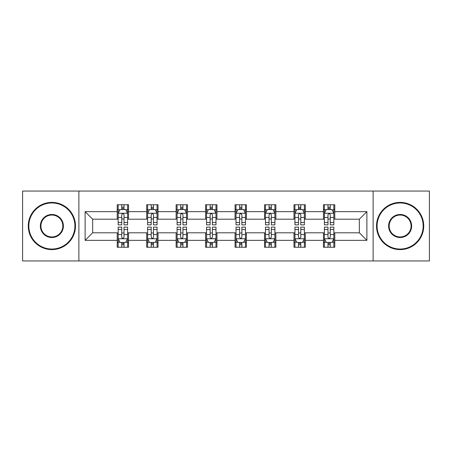 <?xml version="1.0" encoding="UTF-8"?>
<svg xmlns="http://www.w3.org/2000/svg" width="452" height="452" viewBox="0 0 452 452"><rect width="100%" height="100%" fill="white"/><g stroke="black" fill="none" stroke-linecap="round" stroke-linejoin="round"><path stroke-width="0.68" d="M373.12 260.94L429.4 260.94L429.4 191.06L373.12 191.06L373.12 260.94L78.88 260.94L78.88 191.06L22.6 191.06L22.6 260.94L78.88 260.94M373.12 191.06L78.88 191.06M334.779 211.649L334.779 204.756L323.451 204.756L323.451 211.649L305.32 211.649L305.32 204.756L293.986 204.756L293.986 211.649L275.861 211.649L275.861 204.756L264.527 204.756L264.527 211.649L246.397 211.649L246.397 204.756L235.063 204.756L235.063 211.649L216.937 211.649L216.937 204.756L205.603 204.756L205.603 211.649L187.473 211.649L187.473 204.756L176.139 204.756L176.139 211.649L158.014 211.649L158.014 204.756L146.68 204.756L146.68 211.649L128.549 211.649L128.549 204.756L117.221 204.756L117.221 211.649L85.112 211.649L85.112 240.351L92.666 232.797L117.221 232.797L117.221 247.244L128.549 247.244L128.549 232.797L146.68 232.797L146.68 247.244L158.014 247.244L158.014 232.797L176.139 232.797L176.139 247.244L187.473 247.244L187.473 232.797L205.603 232.797L205.603 247.244L216.937 247.244L216.937 232.797L235.063 232.797L235.063 247.244L246.397 247.244L246.397 232.797L264.527 232.797L264.527 247.244L275.861 247.244L275.861 232.797L293.986 232.797L293.986 247.244L305.32 247.244L305.32 232.797L323.451 232.797L323.451 247.244L334.779 247.244L334.779 232.797L359.334 232.797L359.334 219.203L334.779 219.203L334.779 211.649L366.888 211.649L366.888 240.351L334.779 240.351M323.451 240.351L305.32 240.351M293.986 240.351L275.861 240.351M264.527 240.351L246.397 240.351M235.063 240.351L216.937 240.351M205.603 240.351L187.473 240.351M176.139 240.351L158.014 240.351M146.68 240.351L128.549 240.351M117.221 240.351L85.112 240.351M323.451 211.649L323.451 219.203L305.32 219.203L305.32 211.649M293.986 211.649L293.986 219.203L275.861 219.203L275.861 211.649M264.527 211.649L264.527 219.203L246.397 219.203L246.397 211.649M235.063 211.649L235.063 219.203L216.937 219.203L216.937 211.649M205.603 211.649L205.603 219.203L187.473 219.203L187.473 211.649M176.139 211.649L176.139 219.203L158.014 219.203L158.014 211.649M146.68 211.649L146.68 219.203L128.549 219.203L128.549 211.649M117.221 211.649L117.221 219.203L92.666 219.203L85.112 211.649M92.666 219.203L92.666 232.797M366.888 240.351L359.334 232.797M359.334 219.203L366.888 211.649M117.221 209.474L118.164 209.474M121.752 209.474L124.017 209.474M127.605 209.474L128.549 209.474M117.221 219.011L118.164 219.011M121.752 219.011L124.017 219.011M127.605 219.011L128.549 219.011M117.221 232.989L118.164 232.989M121.752 232.989L124.017 232.989M127.605 232.989L128.549 232.989M117.221 242.526L118.164 242.526M121.752 242.526L124.017 242.526M127.605 242.526L128.549 242.526M146.68 232.989L147.623 232.989M151.211 232.989L153.477 232.989M157.064 232.989L158.014 232.989M146.68 242.526L147.623 242.526M151.211 242.526L153.477 242.526M157.064 242.526L158.014 242.526M146.68 209.474L147.623 209.474M151.211 209.474L153.477 209.474M157.064 209.474L158.014 209.474M146.68 219.011L147.623 219.011M151.211 219.011L153.477 219.011M157.064 219.011L158.014 219.011M176.139 232.989L177.088 232.989M180.676 232.989L182.941 232.989M186.529 232.989L187.473 232.989M176.139 242.526L177.088 242.526M180.676 242.526L182.941 242.526M186.529 242.526L187.473 242.526M176.139 209.474L177.088 209.474M180.676 209.474L182.941 209.474M186.529 209.474L187.473 209.474M176.139 219.011L177.088 219.011M180.676 219.011L182.941 219.011M186.529 219.011L187.473 219.011M205.603 232.989L206.547 232.989M210.135 232.989L212.4 232.989M215.988 232.989L216.937 232.989M205.603 242.526L206.547 242.526M210.135 242.526L212.4 242.526M215.988 242.526L216.937 242.526M205.603 209.474L206.547 209.474M210.135 209.474L212.4 209.474M215.988 209.474L216.937 209.474M205.603 219.011L206.547 219.011M210.135 219.011L212.4 219.011M215.988 219.011L216.937 219.011M235.063 232.989L236.012 232.989M239.6 232.989L241.865 232.989M245.453 232.989L246.397 232.989M235.063 242.526L236.012 242.526M239.6 242.526L241.865 242.526M245.453 242.526L246.397 242.526M235.063 209.474L236.012 209.474M239.6 209.474L241.865 209.474M245.453 209.474L246.397 209.474M235.063 219.011L236.012 219.011M239.6 219.011L241.865 219.011M245.453 219.011L246.397 219.011M264.527 232.989L265.471 232.989M269.059 232.989L271.324 232.989M274.912 232.989L275.861 232.989M264.527 242.526L265.471 242.526M269.059 242.526L271.324 242.526M274.912 242.526L275.861 242.526M264.527 209.474L265.471 209.474M269.059 209.474L271.324 209.474M274.912 209.474L275.861 209.474M264.527 219.011L265.471 219.011M269.059 219.011L271.324 219.011M274.912 219.011L275.861 219.011M293.986 232.989L294.936 232.989M298.523 232.989L300.789 232.989M304.377 232.989L305.32 232.989M293.986 242.526L294.936 242.526M298.523 242.526L300.789 242.526M304.377 242.526L305.32 242.526M293.986 209.474L294.936 209.474M298.523 209.474L300.789 209.474M304.377 209.474L305.32 209.474M293.986 219.011L294.936 219.011M298.523 219.011L300.789 219.011M304.377 219.011L305.32 219.011M323.451 232.989L324.395 232.989M327.982 232.989L330.248 232.989M333.836 232.989L334.779 232.989M323.451 242.526L324.395 242.526M327.982 242.526L330.248 242.526M333.836 242.526L334.779 242.526M323.451 209.474L324.395 209.474M327.982 209.474L330.248 209.474M333.836 209.474L334.779 209.474M323.451 219.011L324.395 219.011M327.982 219.011L330.248 219.011M333.836 219.011L334.779 219.011M124.017 207.208L121.752 207.208M127.605 222.497L124.017 222.497L124.017 224.864L127.605 224.864L127.605 213.344L125.718 209.57L120.051 209.57L118.164 213.344L118.164 224.864L121.752 224.864L121.752 222.497L118.164 222.497M118.164 213.344L118.164 204.756M127.605 213.344L127.605 204.756M121.752 209.57L121.752 204.756M124.017 204.756L124.017 209.57M124.017 222.497L124.017 214.762C123.26 213.31 122.509 213.31 121.752 214.762L121.752 222.497M121.752 244.792L124.017 244.792M118.164 229.503L121.752 229.503L121.752 227.136L118.164 227.136L118.164 238.656L120.051 242.43L125.718 242.43L127.605 238.656L127.605 227.136L124.017 227.136L124.017 229.503L127.605 229.503M127.605 238.656L127.605 247.244M118.164 238.656L118.164 247.244M124.017 242.43L124.017 247.244M121.752 247.244L121.752 242.43M121.752 229.503L121.752 237.238C122.503 238.69 123.26 238.69 124.017 237.238L124.017 229.503M51.873 202.959A23.041 23.041 0 0 0 28.832 226A23.041 23.041 0 0 0 51.873 249.041A23.041 23.041 0 0 0 74.913 226A23.041 23.041 0 0 0 51.873 202.959M51.873 249.606A23.606 23.606 0 0 1 28.267 226A23.606 23.606 0 0 1 51.873 202.394A23.606 23.606 0 0 1 75.478 226A23.606 23.606 0 0 1 51.873 249.606M51.873 214.48A11.52 11.52 0 0 1 63.393 226A11.52 11.52 0 0 1 51.873 237.52A11.52 11.52 0 0 1 40.352 226A11.52 11.52 0 0 1 51.873 214.48M51.873 236.955A10.955 10.955 0 0 0 62.828 226A10.955 10.955 0 0 0 51.873 215.045A10.955 10.955 0 0 0 40.917 226A10.955 10.955 0 0 0 51.873 236.955M400.127 202.959A23.041 23.041 0 0 0 377.087 226A23.041 23.041 0 0 0 400.127 249.041A23.041 23.041 0 0 0 423.168 226A23.041 23.041 0 0 0 400.127 202.959M400.127 249.606A23.606 23.606 0 0 1 376.522 226A23.606 23.606 0 0 1 400.127 202.394A23.606 23.606 0 0 1 423.733 226A23.606 23.606 0 0 1 400.127 249.606M400.127 214.48A11.52 11.52 0 0 1 411.648 226A11.52 11.52 0 0 1 400.127 237.52A11.52 11.52 0 0 1 388.607 226A11.52 11.52 0 0 1 400.127 214.48M400.127 236.955A10.955 10.955 0 0 0 411.083 226A10.955 10.955 0 0 0 400.127 215.045A10.955 10.955 0 0 0 389.172 226A10.955 10.955 0 0 0 400.127 236.955M153.477 207.208L151.211 207.208M157.064 222.497L153.477 222.497L153.477 224.864L157.064 224.864L157.064 213.344L155.177 209.57L149.51 209.57L147.623 213.344L147.623 224.864L151.211 224.864L151.211 222.497L147.623 222.497M147.623 213.344L147.623 204.756M157.064 213.344L157.064 204.756M151.211 209.57L151.211 204.756M153.477 204.756L153.477 209.57M153.477 222.497L153.477 214.762C152.725 213.31 151.968 213.31 151.211 214.762L151.211 222.497M182.941 207.208L180.676 207.208M186.529 222.497L182.941 222.497L182.941 224.864L186.529 224.864L186.529 213.344L184.642 209.57L178.975 209.57L177.088 213.344L177.088 224.864L180.676 224.864L180.676 222.497L177.088 222.497M177.088 213.344L177.088 204.756M186.529 213.344L186.529 204.756M180.676 209.57L180.676 204.756M182.941 204.756L182.941 209.57M182.941 222.497L182.941 214.762C182.184 213.31 181.433 213.31 180.676 214.762L180.676 222.497M151.211 244.792L153.477 244.792M147.623 229.503L151.211 229.503L151.211 227.136L147.623 227.136L147.623 238.656L149.51 242.43L155.177 242.43L157.064 238.656L157.064 227.136L153.477 227.136L153.477 229.503L157.064 229.503M157.064 238.656L157.064 247.244M147.623 238.656L147.623 247.244M153.477 242.43L153.477 247.244M151.211 247.244L151.211 242.43M151.211 229.503L151.211 237.238C151.968 238.69 152.719 238.69 153.477 237.238L153.477 229.503M180.676 244.792L182.941 244.792M177.088 229.503L180.676 229.503L180.676 227.136L177.088 227.136L177.088 238.656L178.975 242.43L184.642 242.43L186.529 238.656L186.529 227.136L182.941 227.136L182.941 229.503L186.529 229.503M186.529 238.656L186.529 247.244M177.088 238.656L177.088 247.244M182.941 242.43L182.941 247.244M180.676 247.244L180.676 242.43M180.676 229.503L180.676 237.238C181.427 238.69 182.184 238.69 182.941 237.238L182.941 229.503M212.4 207.208L210.135 207.208M215.988 222.497L212.4 222.497L212.4 224.864L215.988 224.864L215.988 213.344L214.101 209.57L208.434 209.57L206.547 213.344L206.547 224.864L210.135 224.864L210.135 222.497L206.547 222.497M206.547 213.344L206.547 204.756M215.988 213.344L215.988 204.756M210.135 209.57L210.135 204.756M212.4 204.756L212.4 209.57M212.4 222.497L212.4 214.762C211.649 213.31 210.892 213.31 210.135 214.762L210.135 222.497M241.865 207.208L239.6 207.208M245.453 222.497L241.865 222.497L241.865 224.864L245.453 224.864L245.453 213.344L243.566 209.57L237.899 209.57L236.012 213.344L236.012 224.864L239.6 224.864L239.6 222.497L236.012 222.497M236.012 213.344L236.012 204.756M245.453 213.344L245.453 204.756M239.6 209.57L239.6 204.756M241.865 204.756L241.865 209.57M241.865 222.497L241.865 214.762C241.108 213.31 240.357 213.31 239.6 214.762L239.6 222.497M271.324 207.208L269.059 207.208M274.912 222.497L271.324 222.497L271.324 224.864L274.912 224.864L274.912 213.344L273.025 209.57L267.358 209.57L265.471 213.344L265.471 224.864L269.059 224.864L269.059 222.497L265.471 222.497M265.471 213.344L265.471 204.756M274.912 213.344L274.912 204.756M269.059 209.57L269.059 204.756M271.324 204.756L271.324 209.57M271.324 222.497L271.324 214.762C270.573 213.31 269.816 213.31 269.059 214.762L269.059 222.497M210.135 244.792L212.4 244.792M206.547 229.503L210.135 229.503L210.135 227.136L206.547 227.136L206.547 238.656L208.434 242.43L214.101 242.43L215.988 238.656L215.988 227.136L212.4 227.136L212.4 229.503L215.988 229.503M215.988 238.656L215.988 247.244M206.547 238.656L206.547 247.244M212.4 242.43L212.4 247.244M210.135 247.244L210.135 242.43M210.135 229.503L210.135 237.238C210.892 238.69 211.643 238.69 212.4 237.238L212.4 229.503M239.6 244.792L241.865 244.792M236.012 229.503L239.6 229.503L239.6 227.136L236.012 227.136L236.012 238.656L237.899 242.43L243.566 242.43L245.453 238.656L245.453 227.136L241.865 227.136L241.865 229.503L245.453 229.503M245.453 238.656L245.453 247.244M236.012 238.656L236.012 247.244M241.865 242.43L241.865 247.244M239.6 247.244L239.6 242.43M239.6 229.503L239.6 237.238C240.351 238.69 241.108 238.69 241.865 237.238L241.865 229.503M269.059 244.792L271.324 244.792M265.471 229.503L269.059 229.503L269.059 227.136L265.471 227.136L265.471 238.656L267.358 242.43L273.025 242.43L274.912 238.656L274.912 227.136L271.324 227.136L271.324 229.503L274.912 229.503M274.912 238.656L274.912 247.244M265.471 238.656L265.471 247.244M271.324 242.43L271.324 247.244M269.059 247.244L269.059 242.43M269.059 229.503L269.059 237.238C269.816 238.69 270.567 238.69 271.324 237.238L271.324 229.503M300.789 207.208L298.523 207.208M304.377 222.497L300.789 222.497L300.789 224.864L304.377 224.864L304.377 213.344L302.49 209.57L296.823 209.57L294.936 213.344L294.936 224.864L298.523 224.864L298.523 222.497L294.936 222.497M294.936 213.344L294.936 204.756M304.377 213.344L304.377 204.756M298.523 209.57L298.523 204.756M300.789 204.756L300.789 209.57M300.789 222.497L300.789 214.762C300.032 213.31 299.281 213.31 298.523 214.762L298.523 222.497M298.523 244.792L300.789 244.792M294.936 229.503L298.523 229.503L298.523 227.136L294.936 227.136L294.936 238.656L296.823 242.43L302.49 242.43L304.377 238.656L304.377 227.136L300.789 227.136L300.789 229.503L304.377 229.503M304.377 238.656L304.377 247.244M294.936 238.656L294.936 247.244M300.789 242.43L300.789 247.244M298.523 247.244L298.523 242.43M298.523 229.503L298.523 237.238C299.275 238.69 300.032 238.69 300.789 237.238L300.789 229.503M330.248 207.208L327.982 207.208M333.836 222.497L330.248 222.497L330.248 224.864L333.836 224.864L333.836 213.344L331.949 209.57L326.282 209.57L324.395 213.344L324.395 224.864L327.982 224.864L327.982 222.497L324.395 222.497M324.395 213.344L324.395 204.756M333.836 213.344L333.836 204.756M327.982 209.57L327.982 204.756M330.248 204.756L330.248 209.57M330.248 222.497L330.248 214.762C329.497 213.31 328.74 213.31 327.982 214.762L327.982 222.497M327.982 244.792L330.248 244.792M324.395 229.503L327.982 229.503L327.982 227.136L324.395 227.136L324.395 238.656L326.282 242.43L331.949 242.43L333.836 238.656L333.836 227.136L330.248 227.136L330.248 229.503L333.836 229.503M333.836 238.656L333.836 247.244M324.395 238.656L324.395 247.244M330.248 242.43L330.248 247.244M327.982 247.244L327.982 242.43M327.982 229.503L327.982 237.238C328.74 238.69 329.491 238.69 330.248 237.238L330.248 229.503M127.56 213.254L118.209 213.254M118.164 209.796L119.938 209.796M125.831 209.796L127.605 209.796M121.752 217.435L118.164 217.435M127.605 217.435L124.017 217.435M124.017 208.412L121.752 208.412M118.209 238.746L127.56 238.746M127.605 242.204L125.831 242.204M119.938 242.204L118.164 242.204M124.017 234.565L127.605 234.565M118.164 234.565L121.752 234.565M121.752 243.588L124.017 243.588M157.019 213.254L147.668 213.254M147.623 209.796L149.397 209.796M155.29 209.796L157.064 209.796M151.211 217.435L147.623 217.435M157.064 217.435L153.477 217.435M153.477 208.412L151.211 208.412M186.484 213.254L177.133 213.254M177.088 209.796L178.862 209.796M184.755 209.796L186.529 209.796M180.676 217.435L177.088 217.435M186.529 217.435L182.941 217.435M182.941 208.412L180.676 208.412M147.668 238.746L157.019 238.746M157.064 242.204L155.29 242.204M149.397 242.204L147.623 242.204M153.477 234.565L157.064 234.565M147.623 234.565L151.211 234.565M151.211 243.588L153.477 243.588M177.133 238.746L186.484 238.746M186.529 242.204L184.755 242.204M178.862 242.204L177.088 242.204M182.941 234.565L186.529 234.565M177.088 234.565L180.676 234.565M180.676 243.588L182.941 243.588M215.943 213.254L206.592 213.254M206.547 209.796L208.321 209.796M214.214 209.796L215.988 209.796M210.135 217.435L206.547 217.435M215.988 217.435L212.4 217.435M212.4 208.412L210.135 208.412M245.408 213.254L236.057 213.254M236.012 209.796L237.786 209.796M243.679 209.796L245.453 209.796M239.6 217.435L236.012 217.435M245.453 217.435L241.865 217.435M241.865 208.412L239.6 208.412M274.867 213.254L265.516 213.254M265.471 209.796L267.245 209.796M273.138 209.796L274.912 209.796M269.059 217.435L265.471 217.435M274.912 217.435L271.324 217.435M271.324 208.412L269.059 208.412M206.592 238.746L215.943 238.746M215.988 242.204L214.214 242.204M208.321 242.204L206.547 242.204M212.4 234.565L215.988 234.565M206.547 234.565L210.135 234.565M210.135 243.588L212.4 243.588M236.057 238.746L245.408 238.746M245.453 242.204L243.679 242.204M237.786 242.204L236.012 242.204M241.865 234.565L245.453 234.565M236.012 234.565L239.6 234.565M239.6 243.588L241.865 243.588M265.516 238.746L274.867 238.746M274.912 242.204L273.138 242.204M267.245 242.204L265.471 242.204M271.324 234.565L274.912 234.565M265.471 234.565L269.059 234.565M269.059 243.588L271.324 243.588M304.332 213.254L294.981 213.254M294.936 209.796L296.71 209.796M302.603 209.796L304.377 209.796M298.523 217.435L294.936 217.435M304.377 217.435L300.789 217.435M300.789 208.412L298.523 208.412M294.981 238.746L304.332 238.746M304.377 242.204L302.603 242.204M296.71 242.204L294.936 242.204M300.789 234.565L304.377 234.565M294.936 234.565L298.523 234.565M298.523 243.588L300.789 243.588M333.791 213.254L324.44 213.254M324.395 209.796L326.169 209.796M332.062 209.796L333.836 209.796M327.982 217.435L324.395 217.435M333.836 217.435L330.248 217.435M330.248 208.412L327.982 208.412M324.44 238.746L333.791 238.746M333.836 242.204L332.062 242.204M326.169 242.204L324.395 242.204M330.248 234.565L333.836 234.565M324.395 234.565L327.982 234.565M327.982 243.588L330.248 243.588"/></g></svg>
